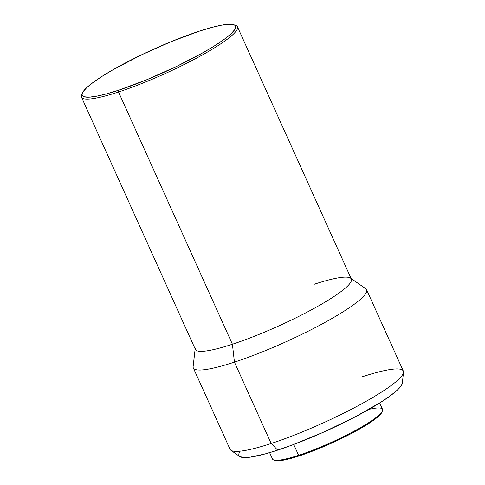 <?xml version="1.0" encoding="UTF-8"?>
<svg xmlns="http://www.w3.org/2000/svg" width="485" height="485" viewBox="0 0 485 485"><rect width="100%" height="100%" fill="white"/><g stroke="black" fill="none" stroke-linecap="round" stroke-linejoin="round"><path stroke-width="0.73" d="M368.927 409.376A60.364 9.088 155.7 0 1 382.447 410.856A60.364 9.088 155.7 0 1 298.608 455.312L299.451 455.833A59.412 8.948 -24.3 0 0 381.968 412.074A59.412 8.948 -24.3 0 0 382.138 411.498M269.63 452.644L272.491 458.98A60.364 9.088 -24.3 0 0 298.608 455.312L293.71 444.46L298.608 455.312A60.364 9.088 -24.3 0 0 356.02 430.134A60.364 9.088 -24.3 0 0 382.519 409.304L379.658 402.968M314.322 284.234A85.554 12.883 155.7 0 1 350.552 278.117A85.554 12.883 155.7 0 1 316.741 306.914A85.554 12.883 155.7 0 1 232.412 344.235L234.431 362.131A95.06 14.314 155.7 0 1 193.303 367.915L230.042 449.28A95.06 14.314 -24.3 0 0 271.17 443.496L277.662 450.135A89.567 13.489 -24.3 0 0 359.737 414.469A89.567 13.489 -24.3 0 0 402.35 383.089L403.496 372.341A95.06 14.314 155.7 0 1 358.269 405.648A95.06 14.314 155.7 0 1 271.17 443.496A95.06 14.314 -24.3 0 0 361.586 403.847A95.06 14.314 -24.3 0 0 403.314 371.043L366.575 289.678A95.06 14.314 155.7 0 1 324.847 322.476A95.06 14.314 155.7 0 1 234.431 362.131L271.17 443.496L234.431 362.131A95.06 14.314 -24.3 0 0 328.139 320.658A95.06 14.314 -24.3 0 0 365.702 288.666L351.098 278.499M362.186 376.827A95.06 14.314 155.7 0 1 403.496 372.341M82.323 93.168A84.129 12.671 155.7 0 1 199.171 31.216L211.163 27.59L221.154 25.238L228.744 24.25L233.655 24.662L235.043 25.39L235.692 26.463L235.607 27.863L234.776 29.579L230.951 33.889L224.349 39.23L215.237 45.402L203.955 52.156L176.704 66.384L146.737 79.746L118.625 90.216A84.129 12.671 155.7 0 1 82.323 93.168L81.607 95.005A85.554 12.883 -24.3 0 0 118.522 91.998L232.412 344.235A85.554 12.883 -24.3 0 0 313.783 308.551A85.554 12.883 -24.3 0 0 351.34 279.027L237.45 26.79A85.554 12.883 155.7 0 1 199.893 56.315A85.554 12.883 155.7 0 1 118.522 91.998A85.554 12.883 -24.3 0 0 204.888 53.532A85.554 12.883 -24.3 0 0 235.734 25.414L233.879 24.741A84.129 12.671 155.7 0 1 203.548 52.386A84.129 12.671 155.7 0 1 118.625 90.216L118.522 91.998L118.625 90.216L106.627 93.841L96.642 96.188L89.046 97.176L84.135 96.764L82.753 96.036L82.098 94.969L82.189 93.569L83.014 91.853L86.845 87.536L93.441 82.195L102.559 76.03L113.836 69.27L141.093 55.041L171.06 41.68L199.171 31.216A84.129 12.671 155.7 0 1 233.879 24.741M234.691 25.129A85.554 12.883 155.7 0 1 237.45 26.79M81.504 97.206L195.394 349.442A85.554 12.883 -24.3 0 0 232.412 344.235L118.522 91.998A85.554 12.883 155.7 0 1 81.504 97.206A85.554 12.883 155.7 0 1 82.08 94.035M195.152 348.915L193.121 366.587A95.06 14.314 -24.3 0 0 234.431 362.131L232.412 344.235A85.554 12.883 155.7 0 1 195.231 348.248M271.17 443.496A95.06 14.314 155.7 0 1 230.896 450.274L239.717 456.524A89.567 13.489 -24.3 0 0 277.662 450.135L271.17 443.496M239.754 451.874L238.875 453.705L238.778 455.191M239.475 456.33L243.191 457.513L249.878 457.209L264.895 453.996L277.662 450.135L292.085 445.066L323.61 432.135L354.668 417.161L380.531 402.423L390.231 395.851L397.257 390.164L401.337 385.575L402.35 383.071M298.608 455.312A60.364 9.088 155.7 0 1 273.704 459.956L274.934 460.404A59.412 8.948 -24.3 0 0 299.451 455.833L298.608 455.312M274.922 460.398L278.566 460.75L283.925 460.053L290.982 458.392L309.018 452.475L329.927 443.89L350.522 433.96L367.678 424.181L378.779 416.051L381.992 412.02M382.447 410.856L381.968 412.074"/></g></svg>
